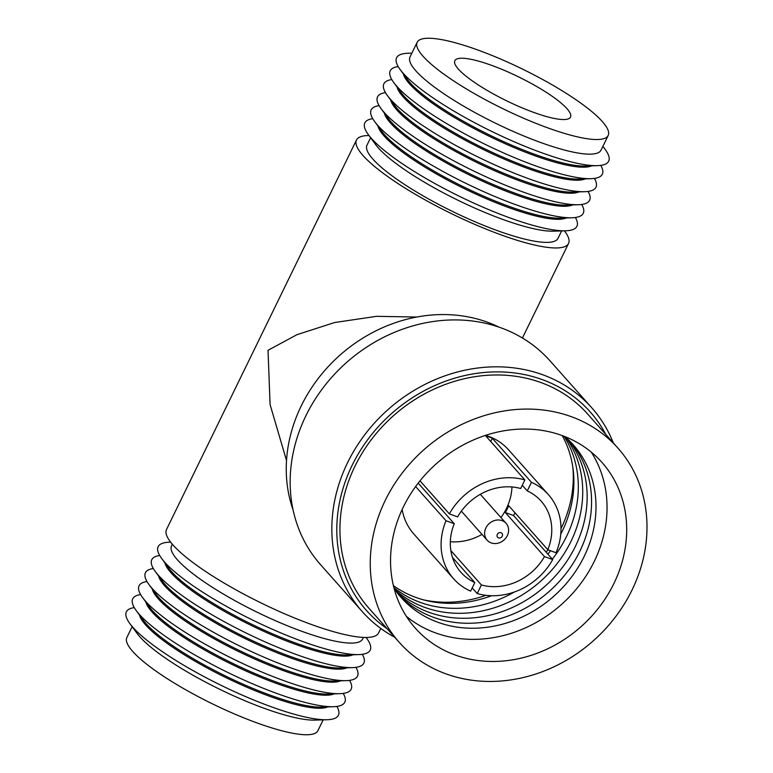 <?xml version="1.0" encoding="UTF-8"?>
<svg xmlns="http://www.w3.org/2000/svg" width="773" height="773" viewBox="0 0 773 773"><rect width="100%" height="100%" fill="white"/><g stroke="black" fill="none" stroke-linecap="round" stroke-linejoin="round"><path stroke-width="1.16" d="M346.864 667.795A106.278 22.098 -154 0 1 288.783 657.243A106.278 22.098 -154 0 1 158.581 575.962M355.938 667.35A117.979 24.533 -154 0 1 346.091 680.655A117.979 24.533 -154 0 1 289.672 667.447A117.979 24.533 -154 0 1 148.918 584.485A117.979 24.533 -154 0 1 153.344 568.532M148.918 584.485L156.194 594.389A106.278 22.098 26 0 0 282.986 669.128A106.278 22.098 26 0 0 333.81 681.023L346.091 680.655M155.267 571.46L162.543 581.364A106.278 22.098 26 0 0 289.344 656.093A106.278 22.098 26 0 0 340.168 667.988L352.449 667.63A117.979 24.533 -154 0 1 296.03 654.422A117.979 24.533 -154 0 1 155.267 571.46A117.979 24.533 -154 0 1 159.692 555.507M340.507 680.82A106.278 22.098 -154 0 1 282.425 670.278A106.278 22.098 -154 0 1 152.223 588.987M349.589 680.375A117.979 24.533 -154 0 1 339.743 693.681A117.979 24.533 -154 0 1 283.324 680.482A117.979 24.533 -154 0 1 142.561 597.519A117.979 24.533 -154 0 1 146.986 581.557M362.295 654.316A117.979 24.533 -154 0 1 352.449 667.63M353.222 654.76A106.278 22.098 -154 0 1 295.141 644.218A106.278 22.098 -154 0 1 164.929 562.928M142.561 597.519L149.836 607.414A106.278 22.098 26 0 0 276.637 682.153A106.278 22.098 26 0 0 327.462 694.048L339.743 693.681M161.625 558.425L168.901 568.329A106.278 22.098 26 0 0 295.701 643.068A106.278 22.098 26 0 0 346.526 654.963L358.807 654.596A117.979 24.533 -154 0 1 302.388 641.397A117.979 24.533 -154 0 1 161.625 558.425A117.979 24.533 -154 0 1 169.548 542.192L170.649 542.163M334.158 693.854A106.278 22.098 -154 0 1 276.077 683.303A106.278 22.098 -154 0 1 145.865 602.022M343.231 693.41A117.979 24.533 -154 0 1 333.385 706.715A117.979 24.533 -154 0 1 276.966 693.507A117.979 24.533 -154 0 1 136.203 610.544A117.979 24.533 -154 0 1 140.628 594.592M366.064 637.474L366.721 638.363A117.979 24.533 -154 0 1 358.807 654.596M363.387 637.416L362.595 639.049A106.278 22.098 -154 0 1 301.489 631.193A106.278 22.098 -154 0 1 171.548 545.873L172.35 544.24M136.203 610.544L143.478 620.448A106.278 22.098 26 0 0 270.279 695.188A106.278 22.098 26 0 0 321.104 707.082L333.385 706.715M327.8 706.88A106.278 22.098 -154 0 1 269.719 696.338A106.278 22.098 -154 0 1 139.517 615.047M368.982 135.526A117.979 24.533 26 0 0 356.469 140.029L166.495 529.534A117.979 24.533 26 0 0 310.746 624.246A117.979 24.533 26 0 0 378.567 632.971L380.78 628.449M336.873 706.435A117.979 24.533 -154 0 1 327.027 719.74A117.979 24.533 -154 0 1 270.608 706.541A117.979 24.533 -154 0 1 129.854 623.569A117.979 24.533 -154 0 1 134.28 607.617M356.469 140.029A117.979 24.533 26 0 0 500.72 234.741A117.979 24.533 26 0 0 568.542 243.466A117.979 24.533 26 0 0 564.396 230.837M416.773 317.036L376.519 316.331L334.612 322.534L297.035 334.651L268.028 350.275L270.086 404.569L286.522 460.524M129.854 623.569L137.13 633.474A106.278 22.098 26 0 0 263.922 708.213A106.278 22.098 26 0 0 314.746 720.107L327.027 719.74M370.605 137.739L366.991 145.16A106.278 22.098 26 0 0 496.933 230.48A106.278 22.098 26 0 0 558.029 238.335L561.642 230.924M132.135 626.681L126.849 637.522A106.278 22.098 26 0 0 256.791 722.842A106.278 22.098 26 0 0 317.887 730.707L323.172 719.856M575.354 217.493A117.979 24.533 -154 0 1 565.498 230.808L553.217 231.175A106.278 22.098 -154 0 1 502.392 219.271A106.278 22.098 -154 0 1 375.601 144.541L368.325 134.637A117.979 24.533 -154 0 1 372.75 118.684M499.078 327.172A146.252 127.69 138.4 0 0 487.328 322.167A146.252 127.69 138.4 0 0 334.554 360.17A146.252 127.69 138.4 0 0 293.151 510.18M565.498 230.808A117.979 24.533 -154 0 1 509.078 217.6A117.979 24.533 -154 0 1 368.325 134.637M566.271 217.938A106.278 22.098 -154 0 1 508.19 207.396A106.278 22.098 -154 0 1 377.987 126.105M581.702 204.468A117.979 24.533 -154 0 1 571.856 217.773L559.575 218.141A106.278 22.098 -154 0 1 508.75 206.246A106.278 22.098 -154 0 1 381.949 131.507L374.673 121.603A117.979 24.533 -154 0 1 379.099 105.65M591.751 407.786L550.067 360.885A153.469 133.99 138.4 0 0 501.165 327.907A153.469 133.99 138.4 0 0 323.433 387.37A153.469 133.99 138.4 0 0 320.64 564.773L362.324 611.675A153.469 133.99 -41.6 0 1 365.117 434.271A153.469 133.99 -41.6 0 1 542.849 374.808A153.469 133.99 -41.6 0 1 591.751 407.786A153.469 133.99 -41.6 0 1 613.327 442.929M571.856 217.773A117.979 24.533 -154 0 1 515.436 204.574A117.979 24.533 -154 0 1 374.673 121.603M394.694 637.232A153.469 133.99 -41.6 0 1 362.324 611.675M572.629 204.913A106.278 22.098 -154 0 1 514.547 194.371A106.278 22.098 -154 0 1 384.336 113.08M605.79 434.436A149.566 130.579 138.4 0 0 542.433 379.659A149.566 130.579 138.4 0 0 360.344 450.475A149.566 130.579 138.4 0 0 387.147 628.749M588.06 191.443A117.979 24.533 -154 0 1 578.214 204.748L565.933 205.116A106.278 22.098 -154 0 1 515.108 193.221A106.278 22.098 -154 0 1 388.307 118.482L381.031 108.578A117.979 24.533 -154 0 1 385.456 92.625M617.936 448.108L587.625 413.999A146.252 127.69 138.4 0 0 541.013 382.577A146.252 127.69 138.4 0 0 371.649 439.238A146.252 127.69 138.4 0 0 368.982 608.312L399.303 642.421A146.252 127.69 138.4 0 0 445.905 673.843A146.252 127.69 138.4 0 0 615.279 617.183A146.252 127.69 138.4 0 0 617.936 448.108A146.252 127.69 138.4 0 0 571.334 416.686A146.252 127.69 138.4 0 0 401.96 473.356A146.252 127.69 138.4 0 0 399.303 642.421M578.214 204.748A117.979 24.533 -154 0 1 521.794 191.54A117.979 24.533 -154 0 1 381.031 108.578M578.977 191.888A106.278 22.098 -154 0 1 520.896 181.336A106.278 22.098 -154 0 1 390.694 100.055M562.135 435.547A124.801 108.964 138.4 0 0 417.604 483.898A124.801 108.964 138.4 0 0 415.333 628.169A124.801 108.964 138.4 0 0 455.104 654.982A124.801 108.964 138.4 0 0 599.635 606.631A124.801 108.964 138.4 0 0 601.906 462.36A124.801 108.964 138.4 0 0 562.135 435.547M594.418 178.408A117.979 24.533 -154 0 1 584.562 191.714L572.281 192.081A106.278 22.098 -154 0 1 521.456 180.186A106.278 22.098 -154 0 1 394.665 105.447L387.389 95.552A117.979 24.533 -154 0 1 391.814 79.59M406.376 616.352A124.801 108.964 138.4 0 0 435.46 632.874A124.801 108.964 138.4 0 0 574.658 591.094A124.801 108.964 138.4 0 0 591.219 452.07M584.562 191.714A117.979 24.533 -154 0 1 528.143 178.515A117.979 24.533 -154 0 1 387.389 95.552M394.124 588.504A115.051 100.451 138.4 0 0 437.818 622.255A115.051 100.451 138.4 0 0 574.861 572.407A115.051 100.451 138.4 0 0 565.005 436.639M585.335 178.853A106.278 22.098 -154 0 1 527.254 168.311A106.278 22.098 -154 0 1 397.051 87.02M600.766 165.383A117.979 24.533 -154 0 1 590.92 178.689L578.639 179.056A106.278 22.098 -154 0 1 527.814 167.161A106.278 22.098 -154 0 1 401.013 92.422L393.737 82.518A117.979 24.533 -154 0 1 398.163 66.565M590.92 178.689A117.979 24.533 -154 0 1 534.501 165.48A117.979 24.533 -154 0 1 393.737 82.518M398.984 594.997A115.051 100.451 138.4 0 0 433.392 617.279A115.051 100.451 138.4 0 0 565.469 574.194A115.051 100.451 138.4 0 0 570.889 442.233M591.693 165.828A106.278 22.098 -154 0 1 533.612 155.276A106.278 22.098 -154 0 1 403.4 73.995M602.911 146.319L605.191 149.431A117.979 24.533 -154 0 1 597.278 165.664L584.997 166.021A106.278 22.098 -154 0 1 534.172 154.127A106.278 22.098 -154 0 1 407.371 79.397L400.095 69.493A117.979 24.533 -154 0 1 408.018 53.26L411.864 53.144M597.278 165.664A117.979 24.533 -154 0 1 540.858 152.455A117.979 24.533 -154 0 1 400.095 69.493M396.916 592.389A115.051 100.451 138.4 0 0 428.967 612.303A115.051 100.451 138.4 0 0 559.865 570.706A115.051 100.451 138.4 0 0 568.532 439.866M608.196 135.478L601.065 150.107A106.278 22.098 -154 0 1 539.96 142.251A106.278 22.098 -154 0 1 410.019 56.931L417.159 42.293A106.278 22.098 26 0 0 547.1 127.622A106.278 22.098 26 0 0 608.196 135.478A106.278 22.098 26 0 0 478.255 50.158A106.278 22.098 26 0 0 417.159 42.293M491.831 65.434A64.352 13.383 26 0 0 454.843 60.681A64.352 13.383 26 0 0 533.525 112.336A64.352 13.383 26 0 0 570.513 117.1A64.352 13.383 26 0 0 491.831 65.434M394.945 589.693A115.051 100.451 138.4 0 0 424.551 607.327A115.051 100.451 138.4 0 0 554.231 567.208A115.051 100.451 138.4 0 0 566.087 437.595M393.882 587.577A115.051 100.451 138.4 0 0 420.126 602.351A115.051 100.451 138.4 0 0 514.345 592.012M552.318 559.14A115.051 100.451 138.4 0 0 564.116 436.291M393.399 585.605A115.051 100.451 138.4 0 0 415.71 597.374A115.051 100.451 138.4 0 0 491.483 595.732M547.893 554.164A115.051 100.451 138.4 0 0 550.502 550.705M560.754 534.172A115.051 100.451 138.4 0 0 562.213 435.576M572.812 467.124A118.433 103.398 -41.6 0 1 561.005 528.587M547.941 549.777A118.433 103.398 -41.6 0 1 546.105 552.144M485.908 595.326A118.433 103.398 -41.6 0 1 423.478 599.838M515.002 512.799A63.376 55.327 138.4 0 1 513.552 515.523L505.32 512.528A53.627 46.815 -41.6 0 0 508.663 505.668L547.815 549.729L556.058 552.734A63.376 55.327 138.4 0 0 548.415 494.643L508.624 449.867A63.376 55.327 138.4 0 0 488.43 436.252A63.376 55.327 138.4 0 0 485.657 435.325M402.134 509.552A63.376 55.327 138.4 0 0 413.884 534.066L453.674 578.842A63.376 55.327 138.4 0 0 470.631 591.152L474.815 582.562L452.456 557.401M490.72 441.499L492.295 438.262A63.376 55.327 138.4 0 0 489.058 436.958A63.376 55.327 138.4 0 0 485.715 435.866L524.877 479.927A63.376 55.327 138.4 0 0 449.364 513.89L420 480.845M415.632 486.555L446.021 520.751A63.376 55.327 138.4 0 0 453.674 578.842M492.295 438.262L531.457 482.323A63.376 55.327 138.4 0 1 548.415 494.643M513.552 515.523L552.714 559.584A63.376 55.327 138.4 0 1 477.212 593.548L481.395 584.958A53.627 46.815 138.4 0 0 544.472 556.589L552.714 559.584M472.206 587.924L477.212 593.548M446.021 520.751L454.263 523.746A53.627 46.815 138.4 0 0 460.959 572.358A53.627 46.815 138.4 0 0 474.815 582.562M418.183 483.144L454.263 523.746M524.877 479.927L520.683 488.517A53.627 46.815 138.4 0 0 457.606 516.886L449.364 513.89M450.852 550.589L481.395 584.958M505.32 512.528L544.472 556.589M547.815 549.729A53.627 46.815 138.4 0 0 541.129 501.117A53.627 46.815 138.4 0 0 527.263 490.913L531.457 482.323M522.258 485.289L527.263 490.913M511.958 486.971A53.627 46.815 -41.6 0 1 500.943 517.552M481.994 534.394A53.627 46.815 -41.6 0 1 450.34 541.738M491.184 542.907A12.677 11.064 -41.6 0 1 487.145 540.182A12.677 11.064 -41.6 0 1 487.377 525.534A12.677 11.064 -41.6 0 1 502.054 520.625A12.677 11.064 -41.6 0 1 506.093 523.34A12.677 11.064 -41.6 0 1 505.861 537.998A12.677 11.064 -41.6 0 1 491.184 542.907M501.03 532.742A2.928 2.551 138.4 0 0 498.527 537.892A2.928 2.551 138.4 0 0 501.03 532.742M568.542 243.466L522.432 338.014M487.145 540.182L461.346 511.156M506.093 523.34L480.294 494.314"/></g></svg>
